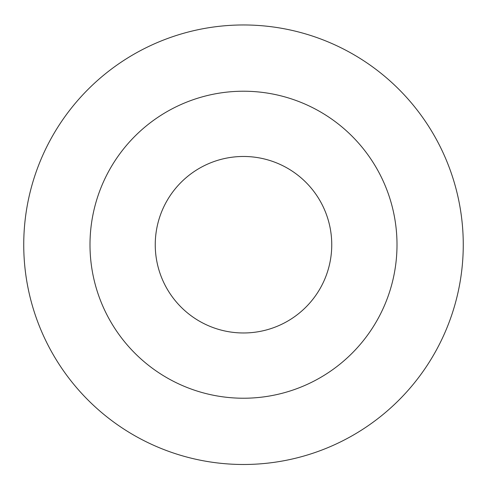 <?xml version="1.0" encoding="UTF-8"?>
<svg xmlns="http://www.w3.org/2000/svg" width="487" height="487" viewBox="0 0 487 487"><rect width="100%" height="100%" fill="white"/><g stroke="black" fill="none" stroke-linecap="round" stroke-linejoin="round"><path stroke-width="0.73" d="M243.5 156.473A88.257 88.257 0 0 0 167.071 288.852A88.257 88.257 0 0 0 319.929 288.852A88.257 88.257 0 0 0 243.5 156.473M243.5 24.965A219.765 219.765 0 0 0 53.18 354.609A219.765 219.765 0 0 0 433.82 354.609A219.765 219.765 0 0 0 243.5 24.965M243.5 91.221A153.508 153.508 0 0 0 110.561 321.481A153.508 153.508 0 0 0 376.439 321.481A153.508 153.508 0 0 0 243.5 91.221"/></g></svg>
